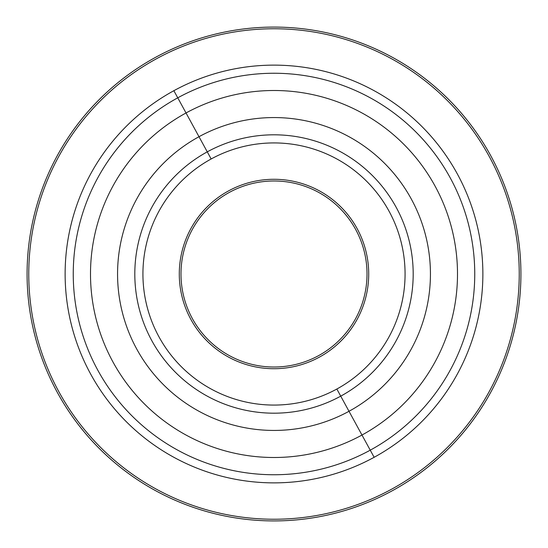 <?xml version="1.0" encoding="UTF-8"?>
<svg xmlns="http://www.w3.org/2000/svg" width="548" height="548" viewBox="0 0 548 548"><rect width="100%" height="100%" fill="white"/><g stroke="black" fill="none" stroke-linecap="round" stroke-linejoin="round"><path stroke-width="0.82" d="M370.243 450.175L374.14 457.299A208.87 208.87 0 0 1 90.701 374.14A208.87 208.87 0 0 1 173.86 90.701L177.758 97.825A200.753 200.753 0 0 0 97.825 370.243A200.753 200.753 0 0 0 370.243 450.175A200.753 200.753 0 0 0 450.175 177.758A200.753 200.753 0 0 0 177.758 97.825L173.86 90.701A208.87 208.87 0 0 1 457.299 173.86A208.87 208.87 0 0 1 374.14 457.299L370.243 450.175A200.753 200.753 0 0 1 97.825 370.243A200.753 200.753 0 0 1 177.758 97.825L186.025 112.963A183.505 183.505 0 0 0 112.963 361.975A183.505 183.505 0 0 0 361.975 435.037L370.243 450.175L361.975 435.037A183.505 183.505 0 0 0 435.037 186.025A183.505 183.505 0 0 0 186.025 112.963L177.758 97.825A200.753 200.753 0 0 1 450.175 177.758A200.753 200.753 0 0 1 370.243 450.175M156.427 58.787A245.23 245.23 0 0 1 489.213 156.427A245.23 245.23 0 0 1 391.573 489.213A245.23 245.23 0 0 1 58.787 391.573A245.23 245.23 0 0 1 156.427 58.787M173.86 90.701A208.87 208.87 0 0 0 90.701 374.14A208.87 208.87 0 0 0 374.14 457.299A208.87 208.87 0 0 0 457.299 173.86A208.87 208.87 0 0 0 173.86 90.701M361.975 435.037A183.505 183.505 0 0 1 112.963 361.975A183.505 183.505 0 0 1 186.025 112.963L198.999 136.712A156.44 156.44 0 0 0 136.712 349.001A156.44 156.44 0 0 0 349.001 411.288L361.975 435.037L349.001 411.288A156.44 156.44 0 0 0 411.288 198.999A156.44 156.44 0 0 0 198.999 136.712L186.025 112.963A183.505 183.505 0 0 1 435.037 186.025A183.505 183.505 0 0 1 361.975 435.037M340.733 396.149L349.001 411.288A156.44 156.44 0 0 1 136.712 349.001A156.44 156.44 0 0 1 198.999 136.712L207.267 151.851A139.192 139.192 0 0 0 151.851 340.733A139.192 139.192 0 0 0 340.733 396.149A139.192 139.192 0 0 0 396.149 207.267A139.192 139.192 0 0 0 207.267 151.851L198.999 136.712A156.44 156.44 0 0 1 411.288 198.999A156.44 156.44 0 0 1 349.001 411.288L340.733 396.149A139.192 139.192 0 0 1 151.851 340.733A139.192 139.192 0 0 1 207.267 151.851L211.158 158.975A131.075 131.075 0 0 0 158.975 336.842A131.075 131.075 0 0 0 336.842 389.025L340.733 396.149L336.842 389.025A131.075 131.075 0 0 0 389.025 211.158A131.075 131.075 0 0 0 211.158 158.975L207.267 151.851A139.192 139.192 0 0 1 396.149 207.267A139.192 139.192 0 0 1 340.733 396.149M211.158 158.975A131.075 131.075 0 0 1 389.025 211.158A131.075 131.075 0 0 1 336.842 389.025A131.075 131.075 0 0 1 158.975 336.842A131.075 131.075 0 0 1 211.158 158.975M228.591 190.882A94.708 94.708 0 0 0 190.882 319.409A94.708 94.708 0 0 0 319.409 357.118A94.708 94.708 0 0 0 357.118 228.591A94.708 94.708 0 0 0 228.591 190.882A94.708 94.708 0 0 1 357.118 228.591A94.708 94.708 0 0 1 319.409 357.118A94.708 94.708 0 0 1 190.882 319.409A94.708 94.708 0 0 1 228.591 190.882M318.594 355.631A93.016 93.016 0 0 1 192.369 318.594A93.016 93.016 0 0 1 229.406 192.369A93.016 93.016 0 0 0 192.369 318.594A93.016 93.016 0 0 0 318.594 355.631A93.016 93.016 0 0 0 355.631 229.406A93.016 93.016 0 0 0 229.406 192.369A93.016 93.016 0 0 1 355.631 229.406A93.016 93.016 0 0 1 318.594 355.631M155.618 57.307A246.922 246.922 0 0 0 57.307 392.382A246.922 246.922 0 0 0 392.382 490.693A246.922 246.922 0 0 0 490.693 155.618A246.922 246.922 0 0 0 155.618 57.307A246.922 246.922 0 0 1 490.693 155.618A246.922 246.922 0 0 1 392.382 490.693A246.922 246.922 0 0 1 57.307 392.382A246.922 246.922 0 0 1 155.618 57.307"/></g></svg>
